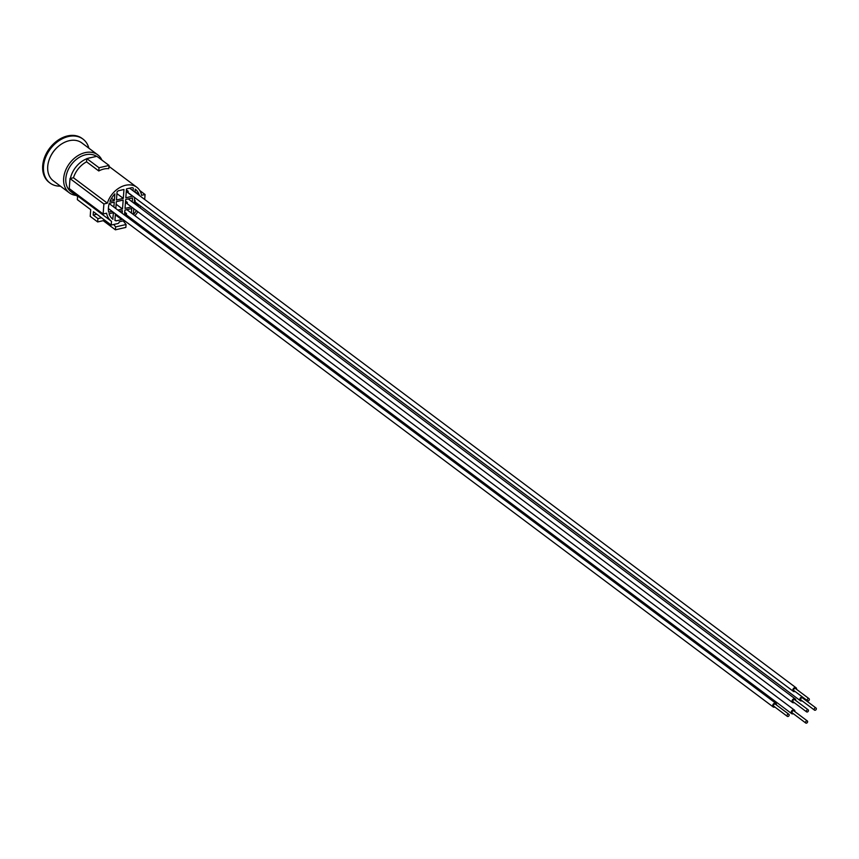 <?xml version="1.0" encoding="UTF-8"?>
<svg xmlns="http://www.w3.org/2000/svg" width="859" height="859" viewBox="0 0 859 859"><rect width="100%" height="100%" fill="white"/><g stroke="black" fill="none" stroke-linecap="round" stroke-linejoin="round"><path stroke-width="1.29" d="M101.91 160.085A23.719 17.427 126.9 0 0 97.754 154.845A23.719 17.427 126.9 0 0 85.116 152.644A23.719 17.427 126.9 0 0 65.477 170.683A23.719 17.427 126.9 0 0 69.3 192.803A23.719 17.427 126.9 0 0 75.914 195.39M71.361 190.172A21.851 16.053 -53.1 0 0 75.109 194.832L71.018 191.75A21.851 16.053 -53.1 0 1 67.496 171.381A21.851 16.053 -53.1 0 1 85.589 154.77A21.851 16.053 -53.1 0 1 96.584 156.349M97.754 154.845L81.809 142.905A23.719 17.427 126.9 0 0 69.182 140.704A23.719 17.427 126.9 0 0 49.543 158.732A23.719 17.427 126.9 0 0 53.355 180.862L69.3 192.803M58.691 146.105A21.969 16.138 126.9 0 0 49.951 157.766M60.409 186.145A27.467 20.176 -53.1 0 1 50.026 183.042A27.467 20.176 -53.1 0 1 45.613 157.422A27.467 20.176 -53.1 0 1 68.344 136.538A27.467 20.176 -53.1 0 1 82.979 139.094A27.467 20.176 -53.1 0 1 88.864 148.188M49.629 182.731A27.467 20.176 -53.1 0 1 49.21 182.43A27.467 20.176 -53.1 0 1 44.797 156.81A27.467 20.176 -53.1 0 1 67.528 135.937A27.467 20.176 -53.1 0 1 82.163 138.482A27.467 20.176 -53.1 0 1 82.561 138.793M101.523 217.778L97.915 218.605L97.668 221.944L90.206 216.361L90.71 209.671L77.353 199.653L77.632 195.938L111.219 221.117M74.497 192.523A21.217 15.591 126.9 0 0 77.493 195.831A21.217 15.591 126.9 0 0 77.632 195.938M86.566 161.814L98.764 170.962A21.217 15.591 -53.1 0 1 108.792 168.654L109.039 165.433L96.842 156.295L86.813 158.593L86.566 161.814A21.217 15.591 126.9 0 0 73.466 177.759L70.008 178.554L69.246 188.593L103.134 213.988L106.591 213.193A21.217 15.591 126.9 0 0 111.369 221.225A21.217 15.591 126.9 0 0 111.509 221.332L111.23 225.058L117.823 223.544A1.621 1.192 -53.1 0 0 119.283 221.783L124.426 220.602M788.873 714.28L775.323 704.122A1.299 0.956 126.9 0 0 773.766 706.195L787.316 716.363A1.299 0.956 126.9 0 0 788.873 714.28A1.299 0.956 126.9 0 0 787.316 716.363M774.85 707.011A2.244 1.654 -53.1 0 1 773.197 706.957A2.244 1.654 -53.1 0 1 773.229 704.165A2.244 1.654 -53.1 0 1 775.892 703.36A2.244 1.654 -53.1 0 1 776.407 704.928M112.121 211.378L108.653 212.173A18.726 13.755 -53.1 0 1 109.318 203.25L114.247 202.123L113.871 207.073M128.184 191.342L126.402 190M126.402 189.925L128.195 191.267A2.244 1.654 126.9 0 0 128.131 192.115L126.337 190.773M809.049 698.689L795.498 688.531A1.299 0.956 126.9 0 0 793.941 690.615L807.492 700.772A1.299 0.956 126.9 0 0 809.049 698.689A1.299 0.956 126.9 0 0 807.492 700.772M795.015 691.42A2.244 1.654 -53.1 0 1 794.768 691.527A2.244 1.654 -53.1 0 1 793.372 691.366A2.244 1.654 -53.1 0 1 793.394 688.585A2.244 1.654 -53.1 0 1 796.068 687.78A2.244 1.654 -53.1 0 1 796.572 689.347M132.673 196.077L125.811 197.828L126.477 188.905L132.061 187.627A18.726 13.755 -53.1 0 1 133.274 188.067L133.07 190.762M127.347 202.488L125.564 201.156M125.564 201.07L127.357 202.413A2.244 1.654 126.9 0 0 127.293 203.261L125.5 201.919M808.212 709.845L794.661 699.688A1.299 0.956 126.9 0 0 793.104 701.76L806.655 711.918A1.299 0.956 126.9 0 0 808.212 709.845A1.299 0.956 126.9 0 0 806.655 711.918M794.178 702.565A2.244 1.654 -53.1 0 1 792.535 702.522A2.244 1.654 -53.1 0 1 792.556 699.731A2.244 1.654 -53.1 0 1 795.23 698.925A2.244 1.654 -53.1 0 1 795.735 700.493M131.448 206.933L125.017 208.415L125.682 199.492L132.533 197.924L132.232 201.908M126.498 213.633L124.727 212.302M124.727 212.216L126.52 213.558A2.244 1.654 126.9 0 0 126.456 214.406L124.662 213.064M807.374 720.991L793.823 710.833A1.299 0.956 126.9 0 0 792.266 712.906L805.817 723.063A1.299 0.956 126.9 0 0 807.374 720.991A1.299 0.956 126.9 0 0 805.817 723.063M793.34 713.722A2.244 1.654 -53.1 0 1 791.697 713.668A2.244 1.654 -53.1 0 1 791.719 710.876A2.244 1.654 -53.1 0 1 794.392 710.071A2.244 1.654 -53.1 0 1 794.897 711.639M129.967 217.606A18.726 13.755 -53.1 0 1 129.795 217.724L124.609 213.837M135.185 200.684L134.423 200.115M134.423 200.04L135.196 200.619A2.244 1.654 126.9 0 0 135.131 201.468L134.358 200.888M816.05 708.041L802.499 697.884A1.299 0.956 126.9 0 0 800.942 699.956L814.493 710.125A1.299 0.956 126.9 0 0 816.05 708.041A1.299 0.956 126.9 0 0 814.493 710.125M802.016 700.772A2.244 1.654 -53.1 0 1 800.373 700.719A2.244 1.654 -53.1 0 1 800.116 698.399A2.244 1.654 -53.1 0 1 802.285 696.874M803.53 697.798A2.244 1.654 -53.1 0 1 803.573 698.689M115.815 208.533L116.33 201.64L123.181 200.072L122.504 208.995L117.855 210.058M122.504 208.995L116.137 204.217M121.785 218.626L121.71 219.582L116.137 220.86A18.726 13.755 -53.1 0 1 114.923 220.419L115.417 213.848M116.137 220.86L114.956 219.979M121.71 219.582L115.342 214.804M119.53 211.314L122.386 210.659L122.182 213.3M123.299 198.397L116.459 199.975L117.071 191.782A18.726 13.755 -53.1 0 1 118.392 190.762L123.975 189.485L123.299 198.397L116.931 193.629M138.975 204.904A18.726 13.755 -53.1 0 1 138.868 205.237L137.193 205.623M138.868 205.237L134.294 201.801M134.176 203.368L134.616 197.538M112.948 219.292A18.726 13.755 -53.1 0 1 112.862 219.228A18.726 13.755 -53.1 0 1 109.05 213.719L113.442 212.71L112.776 219.163M135.013 192.212L135.239 189.195A18.726 13.755 -53.1 0 1 135.325 189.259A18.726 13.755 -53.1 0 1 139.147 194.768L135.056 191.697M139.147 194.768L138.589 194.896M114.365 200.448L109.973 201.457A18.726 13.755 -53.1 0 1 114.859 193.876L114.365 200.448L111.53 198.322M136.377 210.627A18.726 13.755 -53.1 0 1 133.392 214.546M133.338 214.514L133.779 208.683M132.662 196.249L126.284 191.482M124.512 215.051L124.888 210.09L131.738 208.512L131.395 213.053M129.795 217.724L128.485 218.025M133.188 220.011L131.62 220.376M97.668 221.944L103.939 220.505L104.003 219.636M123.256 220.87L126.069 224.51L125.854 227.41L115.407 229.815L115.621 226.916L113.732 224.478M103.209 220.677L115.407 229.815M111.23 225.058L93.427 211.701L93.169 215.051L97.915 218.605M96.777 214.224L93.169 215.051M115.621 226.916L126.069 224.51M134.874 215.663A21.217 15.591 126.9 0 0 137.859 211.743M139.974 207.706A21.217 15.591 126.9 0 0 140.586 206.117M144.688 199.471L145.064 194.499L141.606 195.294A21.217 15.591 126.9 0 0 136.828 187.262A21.217 15.591 126.9 0 0 107.343 203.164L103.885 203.959L103.134 213.988M103.885 203.959L70.008 178.554M73.466 177.759L107.343 203.164M145.064 194.499L139.813 190.569M109.039 165.433L99.01 167.741L98.764 170.962M86.813 158.593L99.01 167.741M70.374 178.468A21.851 16.053 -53.1 0 1 86.802 158.732M87.854 158.357A21.851 16.053 -53.1 0 1 89.68 157.841A21.851 16.053 -53.1 0 1 91.505 157.519M82.979 139.094L82.163 138.482M50.026 183.042L49.21 182.43M75.109 194.832L77.611 196.324M775.892 703.36L109.222 203.583M773.197 706.957L108.384 208.576M796.068 687.78L129.634 188.185M793.372 691.366L126.305 191.299M795.23 698.925L128.238 198.912M792.535 702.522L125.468 202.445M794.392 710.071L126.842 209.639M791.697 713.668L124.63 213.601M800.373 700.719L134.326 201.414M111.369 221.225L77.493 195.831M136.828 187.262L108.964 166.378"/></g></svg>
